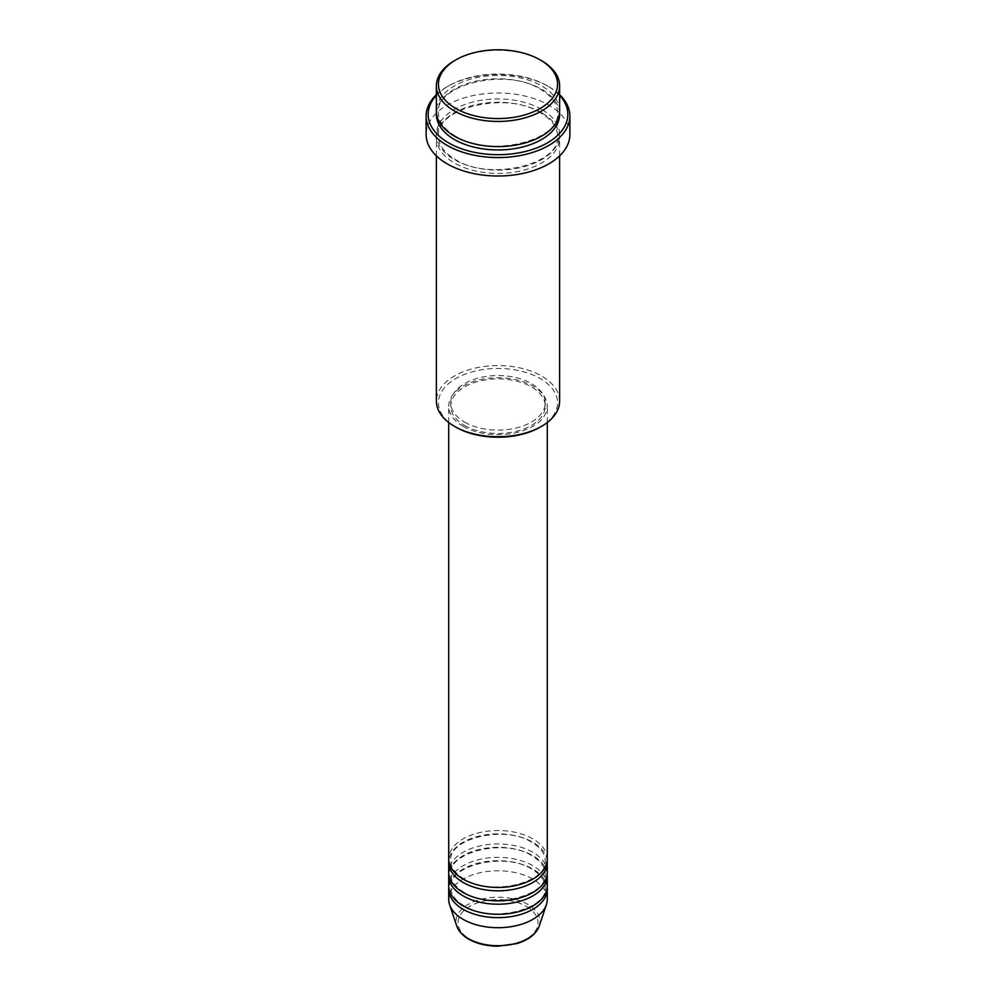 <?xml version="1.0" encoding="UTF-8"?>
<svg xmlns="http://www.w3.org/2000/svg" width="996" height="996" viewBox="0 0 996 996"><rect width="100%" height="100%" fill="white"/><g stroke="black" fill="none" stroke-linecap="round" stroke-linejoin="round"><path stroke-width="0.75" stroke-dasharray="4.98 3.74" d="M547.29 858.988A49.29 28.461 0 0 0 532.86 838.869A49.29 28.461 0 0 0 479.138 832.693A49.29 28.461 0 0 0 448.71 858.988M547.215 860.668A49.29 28.461 0 0 0 532.86 842.218A49.29 28.461 0 0 0 480.483 835.744A49.29 28.461 0 0 0 448.785 860.668M547.29 872.409A49.29 28.461 0 0 0 532.86 852.29A49.29 28.461 0 0 0 479.138 846.114A49.29 28.461 0 0 0 448.71 872.409M547.215 874.09A49.29 28.461 0 0 0 532.86 855.639A49.29 28.461 0 0 0 480.483 849.165A49.29 28.461 0 0 0 448.785 874.09M547.29 885.83A49.29 28.461 0 0 0 532.86 865.698A49.29 28.461 0 0 0 479.138 859.536A49.29 28.461 0 0 0 448.71 885.83M547.215 887.498A49.29 28.461 0 0 0 532.86 869.06A49.29 28.461 0 0 0 480.483 862.573A49.29 28.461 0 0 0 448.785 887.498M455.882 427.147A59.561 34.387 180 0 1 455.882 378.517A59.561 34.387 180 0 1 540.118 378.517A59.561 34.387 180 0 1 540.118 427.147M559.615 401.151A61.615 35.57 0 0 0 541.575 376.002A61.615 35.57 0 0 0 474.42 368.283A61.615 35.57 0 0 0 436.385 401.151M559.615 95.404A69.832 40.313 0 0 0 547.377 85.868L548.833 86.702A71.886 41.508 180 0 1 559.615 94.67M559.615 111.017A61.615 35.57 0 0 0 541.575 85.868A61.615 35.57 0 0 0 474.42 78.161A61.615 35.57 0 0 0 436.385 111.017M541.575 112.697A61.615 35.57 0 0 0 474.42 104.991A61.615 35.57 0 0 0 436.385 137.859A61.615 35.57 0 0 0 454.425 163.008A61.615 35.57 0 0 0 521.58 170.727A61.615 35.57 0 0 0 559.615 137.859A61.615 35.57 0 0 0 541.575 112.697M463.14 426.313A49.29 28.461 0 0 0 516.862 432.476A49.29 28.461 0 0 0 547.29 406.181A49.29 28.461 0 0 0 532.86 386.062A49.29 28.461 0 0 0 479.138 379.887A49.29 28.461 0 0 0 448.71 406.181A49.29 28.461 0 0 0 463.14 426.313M464.597 425.466A47.235 27.278 0 0 0 516.077 431.38A47.235 27.278 0 0 0 545.235 406.181A47.235 27.278 0 0 0 531.403 386.896A47.235 27.278 0 0 0 479.923 380.982A47.235 27.278 0 0 0 450.765 406.181A47.235 27.278 0 0 0 464.597 425.466M464.597 422.117A47.235 27.278 0 0 0 516.077 428.031A47.235 27.278 0 0 0 545.235 402.832A47.235 27.278 0 0 0 531.403 383.547A47.235 27.278 0 0 0 479.923 377.633A47.235 27.278 0 0 0 450.765 402.832A47.235 27.278 0 0 0 464.597 422.117M569.886 134.497A71.886 41.508 0 0 0 548.833 105.153A71.886 41.508 0 0 0 470.486 96.151A71.886 41.508 0 0 0 426.114 134.497M547.29 899.239A49.29 28.461 0 0 0 532.86 879.119A49.29 28.461 0 0 0 479.138 872.944A49.29 28.461 0 0 0 448.71 899.239M454.425 60.706A61.615 35.57 180 0 1 541.575 60.706M436.385 94.67A71.886 41.508 180 0 1 447.167 86.702A71.886 41.508 180 0 1 548.833 86.702L547.377 85.868A69.832 40.313 0 0 0 448.623 85.868A69.832 40.313 0 0 0 436.385 95.404M526.299 906.385A40.014 23.107 180 0 1 526.299 939.054A40.014 23.107 180 0 1 469.701 939.054A40.014 23.107 180 0 1 469.701 906.385A40.014 23.107 180 0 1 526.299 906.385M539.234 926.068A41.994 24.253 0 0 0 527.693 904.331A41.994 24.253 0 0 0 478.304 900.06A41.994 24.253 0 0 0 456.766 926.068M436.447 112.697A61.615 35.57 180 0 1 475.764 81.199A61.615 35.57 180 0 1 541.575 89.217A61.615 35.57 180 0 1 559.553 112.697M541.575 109.348A61.615 35.57 0 0 0 454.425 109.348A61.615 35.57 0 0 0 454.425 159.659A61.615 35.57 0 0 0 541.575 159.659A61.615 35.57 0 0 0 541.575 109.348M464.173 879.02C455.272 873.617 450.802 867.504 450.765 860.668C447.764 838.981 504.623 824.489 531.827 842.33C540.728 847.721 545.198 853.846 545.235 860.668C548.236 882.356 491.377 896.848 464.173 879.02M464.173 892.428C455.272 887.038 450.802 880.912 450.765 874.09C447.764 852.402 504.623 837.91 531.827 855.738C540.728 861.142 545.198 867.255 545.235 874.09C548.236 895.765 491.377 910.269 464.173 892.428M464.173 905.85C455.272 900.446 450.802 894.333 450.765 887.498C447.764 865.823 504.623 851.331 531.827 869.159C540.728 874.563 545.198 880.676 545.235 887.498C548.236 909.186 491.377 923.678 464.173 905.85M455.458 136.079C444.204 129.281 438.539 121.487 438.439 112.697C434.903 84.897 506.292 66.969 540.542 89.329C551.796 96.114 557.461 103.908 557.561 112.697C561.097 140.511 489.708 158.439 455.458 136.079M540.542 112.797C506.292 90.449 434.903 108.365 438.439 136.178C438.539 144.968 444.204 152.762 455.458 159.559C489.708 181.907 561.097 163.991 557.561 136.178C557.461 127.388 551.796 119.595 540.542 112.797M547.29 422.503L547.29 406.181M545.235 406.181L545.235 402.832M559.615 155.874L559.615 137.859M436.385 155.874L436.385 137.859M450.765 406.181L450.765 402.832M448.71 422.503L448.71 406.181M448.623 85.868L447.167 86.702"/><path stroke-width="1.49" d="M448.71 422.503L448.71 858.988A49.29 28.461 0 0 0 463.14 879.119A49.29 28.461 0 0 0 516.862 885.282A49.29 28.461 0 0 0 547.29 858.988L547.29 422.503M448.785 860.668A49.29 28.461 0 0 0 448.71 862.349A49.29 28.461 0 0 0 463.14 882.468A49.29 28.461 0 0 0 516.862 888.644A49.29 28.461 0 0 0 547.29 862.349A49.29 28.461 0 0 0 547.215 860.668M448.71 862.349L448.71 872.409A49.29 28.461 0 0 0 463.14 892.528A49.29 28.461 0 0 0 516.862 898.703A49.29 28.461 0 0 0 547.29 872.409L547.29 862.349M448.785 874.09A49.29 28.461 0 0 0 448.71 875.758A49.29 28.461 0 0 0 463.14 895.89A49.29 28.461 0 0 0 516.862 902.052A49.29 28.461 0 0 0 547.29 875.758A49.29 28.461 0 0 0 547.215 874.09M448.71 875.758L448.71 885.83A49.29 28.461 0 0 0 463.14 905.949A49.29 28.461 0 0 0 516.862 912.124A49.29 28.461 0 0 0 547.29 885.83L547.29 875.758M448.785 887.498A49.29 28.461 0 0 0 448.71 889.179A49.29 28.461 0 0 0 463.14 909.311A49.29 28.461 0 0 0 516.862 915.473A49.29 28.461 0 0 0 547.29 889.179A49.29 28.461 0 0 0 547.215 887.498M455.882 108.502A59.561 34.387 0 0 0 540.118 108.502A59.561 34.387 0 0 0 540.118 59.872L541.575 60.706A61.615 35.57 180 0 1 559.615 85.868A61.615 35.57 180 0 1 521.58 118.736A61.615 35.57 180 0 1 454.425 111.017A61.615 35.57 180 0 1 436.385 85.868A61.615 35.57 180 0 1 454.425 60.706L455.882 59.872A59.561 34.387 0 0 0 455.882 108.502M541.575 426.313L540.118 427.147A59.561 34.387 180 0 1 455.882 427.147L454.425 426.313A61.615 35.57 0 0 0 541.575 426.313A61.615 35.57 0 0 0 559.615 401.151L559.615 155.874M436.385 95.404A69.832 40.313 0 0 0 448.623 142.889A69.832 40.313 0 0 0 539.571 146.773A69.832 40.313 0 0 0 559.615 95.404M559.615 94.67A71.886 41.508 180 0 1 569.886 116.059A71.886 41.508 180 0 1 525.515 154.405A71.886 41.508 180 0 1 447.167 145.404A71.886 41.508 180 0 1 426.114 116.059A71.886 41.508 180 0 1 436.385 94.67M436.385 85.868L436.385 111.017A61.615 35.57 0 0 0 454.425 136.178A61.615 35.57 0 0 0 521.58 143.885A61.615 35.57 0 0 0 559.615 111.017L559.615 85.868M426.114 116.059L426.114 134.497A71.886 41.508 0 0 0 447.167 163.854A71.886 41.508 0 0 0 525.515 172.843A71.886 41.508 0 0 0 569.886 134.497L569.886 116.059M448.71 889.179L448.71 899.239A49.29 28.461 0 0 0 449.594 904.629A49.29 28.461 0 0 0 463.14 919.37A49.29 28.461 0 0 0 512.442 926.454A49.29 28.461 0 0 0 546.406 904.629A49.29 28.461 0 0 0 547.29 899.239L547.29 889.179M541.575 60.706L540.118 59.872A59.561 34.387 0 0 0 455.882 59.872M436.385 155.874L436.385 401.151A61.615 35.57 0 0 0 454.425 426.313L455.882 427.147M468.307 938.618A41.994 24.253 0 0 0 510.301 944.656A41.994 24.253 0 0 0 539.234 926.068C536.147 934.148 528.627 940 516.687 943.623L497.925 946.2C486.633 946.1 476.885 943.76 468.68 939.153C462.567 935.618 458.596 931.248 456.766 926.068A41.994 24.253 0 0 0 468.307 938.618M559.553 112.697A61.615 35.57 180 0 1 522.912 146.91A61.615 35.57 180 0 1 454.425 139.527A61.615 35.57 180 0 1 436.447 112.697M539.234 926.068L546.406 904.629M456.766 926.068L449.594 904.629"/></g></svg>
